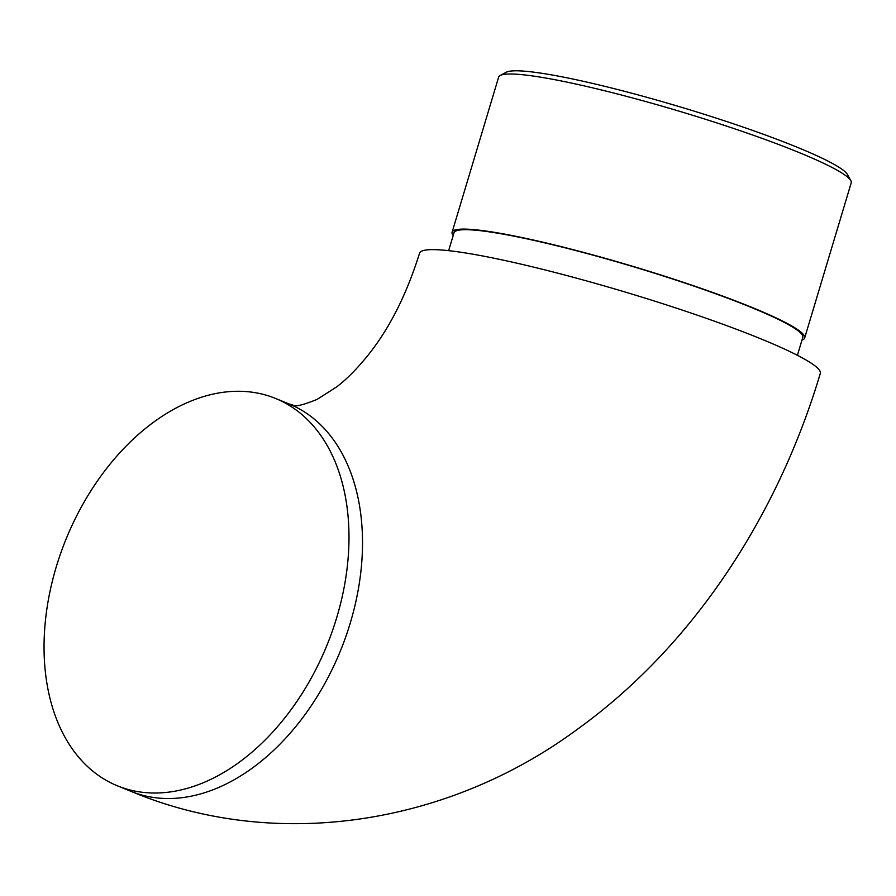<?xml version="1.0" encoding="UTF-8"?>
<svg xmlns="http://www.w3.org/2000/svg" width="896" height="896" viewBox="0 0 896 896"><rect width="100%" height="100%" fill="white"/><g stroke="black" fill="none" stroke-linecap="round" stroke-linejoin="round"><path stroke-width="1.34" d="M131.029 791.37A209.205 140.829 112.2 0 0 340.435 650.854A209.205 140.829 112.2 0 0 289.05 403.95L292.936 405.115C294.885 406.997 302.926 405.104 317.072 399.414L336.56 386.982C346.438 379.478 356.81 369.051 367.662 355.678C389.222 328.989 406.515 294.829 419.552 253.187A209.205 21.862 16.7 0 1 476.683 254.867A209.205 21.862 16.7 0 1 698.578 315.627A209.205 21.862 16.7 0 1 820.31 373.419C777.022 518.358 691.186 647.651 576.755 729.736C447.888 824.757 276.002 852.141 131.029 791.37L117.51 785.859A209.205 140.829 112.2 0 1 60.85 552.821A209.205 140.829 112.2 0 1 256.312 392.862A209.205 140.829 112.2 0 1 275.531 398.44A209.205 140.829 112.2 0 1 326.917 645.333A209.205 140.829 112.2 0 1 117.51 785.859M448.638 250.667L454.003 232.781A182.067 19.029 16.7 0 1 563.304 247.374A182.067 19.029 16.7 0 1 750.456 307.093A182.067 19.029 16.7 0 1 802.782 337.422L797.406 355.298M453.197 235.469A184.038 19.242 16.7 0 1 452.11 232.21A184.038 19.242 16.7 0 1 562.598 246.971A184.038 19.242 16.7 0 1 751.778 307.328A184.038 19.242 16.7 0 1 804.664 337.982A184.038 19.242 16.7 0 1 801.965 340.11M500.203 75.466L506.296 72.229A179.099 18.726 16.7 0 1 620.771 90.339A179.099 18.726 16.7 0 1 796.41 146.933A179.099 18.726 16.7 0 1 847.504 174.597L850.808 180.656A184.038 19.242 -163.3 0 0 798.314 152.23A184.038 19.242 -163.3 0 0 617.837 94.08A184.038 19.242 -163.3 0 0 500.203 75.466A184.038 19.242 -163.3 0 0 498.646 77.112L452.11 232.21M804.664 337.982L851.2 182.885A184.038 19.242 -163.3 0 0 850.808 180.656M289.05 403.95L275.531 398.44"/></g></svg>
